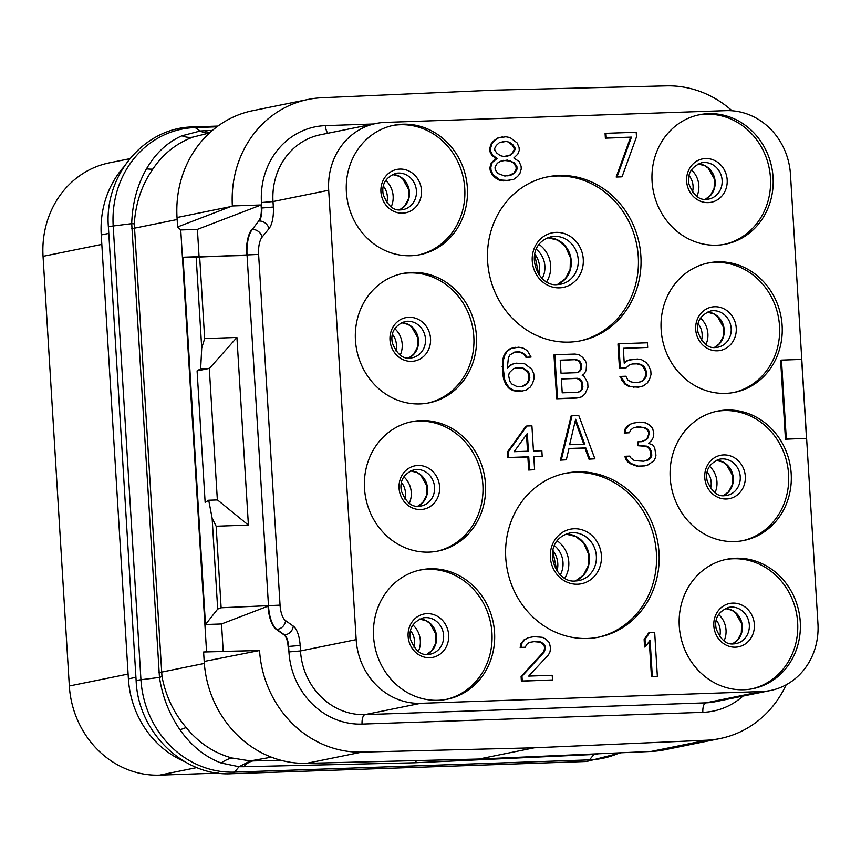 <?xml version="1.0" encoding="UTF-8"?>
<svg xmlns="http://www.w3.org/2000/svg" width="861" height="861" viewBox="0 0 861 861"><rect width="100%" height="100%" fill="white"/><g stroke="black" fill="none" stroke-linecap="round" stroke-linejoin="round"><path stroke-width="1.29" d="M184.534 761.554A92.418 84.55 -101.5 0 1 128.397 678.855L101.243 234.924A92.418 84.55 -101.5 0 1 123.833 166.916M218.317 773.113L159.651 775.137A92.418 84.55 -101.5 0 1 69.332 685.991L43.05 256.33A92.418 84.55 -101.5 0 1 109.369 162.847L129.839 158.693M271.387 757.185L250.282 760.92L239.078 766.731L221.191 763.029C205.058 756.959 191.336 745.895 180.003 729.827C169.305 714.243 162.46 696.764 159.468 677.424L131.711 223.656C132.346 203.357 137.276 185.083 146.499 168.831C155.604 153.247 167.4 142.237 181.897 135.801L200.193 131.001L195.103 127.557A95.754 87.607 78.5 0 0 113.189 225.98L140.946 679.749A95.754 87.607 78.5 0 0 234.526 772.123L589.43 759.876A95.754 87.607 78.5 0 0 619.64 752.848M250.282 760.92L232.255 758.046A92.418 84.55 -101.5 0 1 186.213 727.556C173.782 713.016 165.699 695.968 161.965 676.402L134.284 223.882C135.629 203.142 141.828 184.867 152.871 169.068A33.321 5.144 16.9 0 1 146.499 168.831M152.871 169.068A92.418 84.55 -101.5 0 1 193.155 137.06L209.6 132.906M732.054 110.778A105.612 96.636 78.5 0 0 666.382 85.863L494.042 90.168L321.896 97.745A105.612 96.636 78.5 0 0 308.173 99.435A105.612 96.636 78.5 0 0 232.362 205.962L177.603 226.949L180.756 229.952L206.565 651.82L259.548 650.518A105.612 96.636 78.5 0 0 361.911 752.116L534.261 747.811L706.407 740.234A105.612 96.636 78.5 0 0 720.13 738.544A105.612 96.636 78.5 0 0 786.147 684.807M209.697 132.809A66.006 27.81 87.6 0 1 204.821 130.732L212.409 130.409M207.942 133.24A65.996 33.17 85.8 0 1 200.193 131.001L204.821 130.732M193.155 137.06A61.239 27.111 59.8 0 1 181.897 135.801M598.664 753.762L593.982 754.473L589.43 759.876A17.607 7.017 88 0 1 586.642 761.479L621.082 752.783M594.284 753.956A65.78 20.04 -97.9 0 0 593.982 754.473L414.701 762.771L416.778 760.586M589.581 754.171A66.006 24.915 -92.6 0 0 589.053 754.806M280.923 760.285L252.93 760.93A66.006 27.735 -91.3 0 0 243.717 766.72L239.078 766.731L234.526 772.123A17.607 7.017 88 0 1 231.749 773.716L586.642 761.479M186.213 727.556A33.202 0.936 -22.6 0 0 180.003 729.827M288.295 649.528L288.607 646.439A13.206 5.263 -92 0 0 284.474 634.826L276.768 629.369A26.4 10.536 88 0 1 268.514 606.133L247.064 255.394A26.4 10.536 88 0 1 252.305 229.424L258.666 221.029A13.206 5.263 88 0 0 261.292 208.039L261.098 204.972L197.406 229.381L199.074 256.664L183.016 257.224L205.478 624.516L221.535 623.967L223.203 651.25M259.548 650.518L204.186 661.442L203.605 652.003L257.762 650.561M206.565 651.82L203.605 652.003M180.756 229.952L197.406 229.381M199.074 256.664L246.569 255.416A26.4 10.536 88 0 1 251.81 229.435M232.362 205.962L261.098 204.972M817.95 623.708L790.463 174.331A66.006 60.399 78.5 0 0 725.952 110.649L385.168 122.402A66.006 60.399 78.5 0 0 376.063 123.478A66.006 60.399 78.5 0 0 328.698 190.259L356.174 639.637A66.006 60.399 78.5 0 0 420.695 703.319L761.479 691.555A66.006 60.399 78.5 0 0 770.584 690.49A66.006 60.399 78.5 0 0 817.95 623.708M438.088 700.294A66.006 60.399 78.5 0 0 447.193 699.229A66.006 60.399 78.5 0 0 494.085 627.465A66.006 60.399 78.5 0 0 430.048 568.777A66.006 60.399 78.5 0 0 420.943 569.842A66.006 60.399 78.5 0 0 374.051 641.606A66.006 60.399 78.5 0 0 438.088 700.294M429.026 552.116A66.006 60.399 78.5 0 0 438.131 551.04A66.006 60.399 78.5 0 0 485.023 479.276A66.006 60.399 78.5 0 0 420.986 420.588A66.006 60.399 78.5 0 0 411.881 421.653A66.006 60.399 78.5 0 0 364.989 493.418A66.006 60.399 78.5 0 0 429.026 552.116M419.964 403.927A66.006 60.399 78.5 0 0 429.069 402.851A66.006 60.399 78.5 0 0 475.961 331.098A66.006 60.399 78.5 0 0 411.913 272.399A66.006 60.399 78.5 0 0 402.819 273.475A66.006 60.399 78.5 0 0 355.927 345.229A66.006 60.399 78.5 0 0 419.964 403.927M410.901 255.739A66.006 60.399 78.5 0 0 420.007 254.662A66.006 60.399 78.5 0 0 466.888 182.909A66.006 60.399 78.5 0 0 402.851 124.21A66.006 60.399 78.5 0 0 393.746 125.286A66.006 60.399 78.5 0 0 346.865 197.04A66.006 60.399 78.5 0 0 410.901 255.739M716.6 245.191A66.006 60.399 78.5 0 0 725.705 244.126A66.006 60.399 78.5 0 0 772.586 172.361A66.006 60.399 78.5 0 0 708.549 113.663A66.006 60.399 78.5 0 0 699.444 114.739A66.006 60.399 78.5 0 0 652.563 186.503A66.006 60.399 78.5 0 0 716.6 245.191M725.662 393.38A66.006 60.399 78.5 0 0 734.767 392.304A66.006 60.399 78.5 0 0 781.648 320.55A66.006 60.399 78.5 0 0 717.611 261.852A66.006 60.399 78.5 0 0 708.517 262.928A66.006 60.399 78.5 0 0 661.625 334.681A66.006 60.399 78.5 0 0 725.662 393.38M734.724 541.569A66.006 60.399 78.5 0 0 743.829 540.493A66.006 60.399 78.5 0 0 790.721 468.739A66.006 60.399 78.5 0 0 726.684 410.04A66.006 60.399 78.5 0 0 717.579 411.117A66.006 60.399 78.5 0 0 670.687 482.87A66.006 60.399 78.5 0 0 734.724 541.569M743.786 689.758A66.006 60.399 78.5 0 0 752.891 688.682A66.006 60.399 78.5 0 0 799.783 616.917A66.006 60.399 78.5 0 0 735.746 558.229A66.006 60.399 78.5 0 0 726.641 559.295A66.006 60.399 78.5 0 0 679.749 631.059A66.006 60.399 78.5 0 0 743.786 689.758M587.482 638.475A83.614 76.5 78.5 0 0 599.008 637.108A83.614 76.5 78.5 0 0 658.407 546.218A83.614 76.5 78.5 0 0 577.29 471.871A83.614 76.5 78.5 0 0 565.763 473.227A83.614 76.5 78.5 0 0 506.365 564.127A83.614 76.5 78.5 0 0 587.482 638.475M569.358 342.097A83.614 76.5 78.5 0 0 580.884 340.741A83.614 76.5 78.5 0 0 640.272 249.841A83.614 76.5 78.5 0 0 559.166 175.493A83.614 76.5 78.5 0 0 547.628 176.849A83.614 76.5 78.5 0 0 488.241 267.749A83.614 76.5 78.5 0 0 569.358 342.097M514.383 352.181L518.935 352.02L521.518 352.87L524.145 354.646L525.996 357.39L531.076 357.067L527.309 350.653L522.939 347.995L518.677 347.209L511.176 348.404L507.151 351.353L504.858 355.162L503.459 359.887L503.018 366.452L504.654 379.475L506.623 384.081L509.368 387.73L513.748 390.377L522.207 391.023L526.351 389.947L530.376 387.009L532.668 383.188L534.068 378.463L533.777 373.803L531.818 369.197L524.747 363.826L516.288 363.181L512.144 364.268L507.333 368.164L508.388 357.853L509.895 354.99L514.77 352.02L519.807 351.848L525.016 354.474L526.867 357.207L531.076 357.067M515.319 347.327L510.304 348.587L506.279 351.525L503.986 355.345L502.587 360.07L502.544 373.157L503.782 379.658L505.751 384.264L508.507 387.902L512.876 390.56L517.127 391.346L522.207 391.023M516.288 363.181L511.273 364.44L507.301 367.669M554.839 354.754L553.967 354.926L556.658 398.772L576.816 398.073L581.832 396.824L585.017 393.907L587.988 387.256L587.697 382.596L583.941 376.182L582.197 375.31L583.823 374.32L586.115 370.499L586.556 363.945L585.545 361.168L582.8 357.53L579.259 354.84L575.008 354.054L554.839 354.754L557.519 398.589L577.688 397.9M632.168 364.009L636.86 363.848L640.283 364.666L642.919 366.442L645.782 371.952L645.223 376.644L643.716 379.507L641.305 381.455L638.518 382.338M620.824 376.408L619.963 376.58L624.612 383.898L628.993 386.557L638.292 387.17L643.307 385.911L647.332 382.973L649.625 379.152L651.024 374.427L650.787 370.704L648.828 366.097L646.073 362.449L641.703 359.79L637.441 359.005L628.261 360.253L624.236 363.202L623.321 348.274L647.687 347.435L647.397 342.775L618.833 343.754L620.318 368.013L626.195 367.808L629.391 364.892L632.695 363.848L637.732 363.676L641.154 364.483L643.78 366.269L645.632 369.003L646.762 373.642L646.094 376.472L644.588 379.324L642.177 381.283L638.873 382.327L633.836 382.499L630.413 381.681L627.777 379.905L625.872 376.235L620.824 376.408L625.484 383.726L629.854 386.374L639.163 386.987M632.404 359.177L627.389 360.436L624.203 362.761M623.332 348.425L647.687 347.435M618.833 343.754L617.961 343.937L619.446 368.185L626.195 367.808M526.867 426.012L525.996 426.184L507.377 452.068L507.721 457.665L527.879 456.976L528.676 470.031L534.595 469.675L533.788 456.621L542.193 456.33L541.849 450.733L533.454 451.024L531.915 425.84L526.867 426.012L508.248 451.896L508.582 457.492L528.751 456.793L529.547 469.858L534.595 469.675M533.798 456.771L542.193 456.33M572.038 415.669L571.166 415.841L560.403 460.151L566.323 459.796L568.992 448.484L585.803 447.914L589.839 458.988L594.886 458.816L578.764 415.432L572.038 415.669L561.275 459.968L566.323 459.796M568.96 448.635L584.931 448.086L588.978 459.161L594.886 458.816M632.114 423.321L628.003 425.474L624.871 429.327L624.257 433.083L629.326 432.76L630.833 429.908L633.244 427.949L637.388 426.873L645.007 427.551L647.644 429.327L649.495 432.061L648.15 437.722L646.589 439.648L641.66 441.682L638.302 441.801L638.528 445.535L646.988 446.17L649.625 447.957L651.529 451.627L651.755 455.361L649.463 459.171L643.694 461.238L634.396 460.624L630.865 457.944L629.918 456.115L625.71 456.255L626.722 459.021L628.573 461.765L631.21 463.541L638.109 466.113L644.824 465.876L648.129 464.832L653.779 460.893L655.296 458.041L655.964 455.211L654.661 447.774L652.81 445.04L648.494 443.318L651.691 440.401L653.198 437.549L653.811 433.783L652.627 428.218L649.033 424.602L645.556 422.848L639.626 422.127L632.114 423.321L628.874 425.302L625.743 429.144L625.129 432.911L629.326 432.76M636.742 427.045L644.136 427.723L646.772 429.499L648.624 432.244L648.742 434.105L647.289 437.894L645.718 439.82L641.176 441.704M638.302 441.801L637.431 441.973L637.657 445.707L646.116 446.353L648.753 448.129L650.658 451.799L650.884 455.534L650.163 457.428L646.977 460.344L643.479 461.248M625.71 456.255L624.838 456.427L625.85 459.204L627.701 461.937L630.338 463.724L637.237 466.285L644.824 465.876M532.658 641.52L540.051 642.198L542.688 643.974L544.539 646.719L544.658 648.581L543.205 652.369L521.099 676.509L521.389 681.169L552.504 679.953L552.213 675.282L528.697 676.1L548.446 654.855L549.953 651.992L550.566 648.236L549.383 642.661L545.788 639.056L542.322 637.301L533.863 636.656L528.03 637.797L524.79 639.777L521.658 643.619L521.045 647.386L525.242 647.235L526.749 644.383L529.16 642.424L536.661 641.23L540.923 642.026L543.56 643.802L545.411 646.546L545.519 648.408L544.066 652.197L521.97 676.326L522.261 680.997L552.504 679.953M528.03 637.797L523.918 639.949L520.787 643.802L520.173 647.558L525.242 647.235M649.635 632.663L648.763 632.846L644.125 639.54L644.577 647.009L645.449 646.826L650.098 640.132L652.315 676.509L657.363 676.337L654.683 632.491L649.635 632.663L644.997 639.368L645.449 646.826M649.28 641.294L651.454 676.681L657.363 676.337M781.487 360.113L780.626 360.285L785.447 439.207L806.488 438.335L801.656 359.414L781.487 360.113L786.319 439.035L806.488 438.335M502.447 136.888L497.432 138.137L493.407 141.086L491.061 143.97L489.661 148.695L489.834 151.493L491.739 155.163L496.173 158.747L491.351 162.654L489.963 167.378L490.135 170.177L492.094 174.783L494.795 177.495L499.165 180.143L503.416 180.928L513.479 179.508L517.504 176.559L519.85 173.674L521.249 168.95L521.077 166.151L519.108 161.545L513.845 157.994L517.816 154.119L519.269 150.331L519.097 147.532L517.127 142.926L510.067 137.556L505.805 136.77L498.304 137.964L494.279 140.903L491.922 143.787L490.533 148.512L490.705 151.31L492.61 154.98L497.045 158.575L492.223 162.481L490.835 167.195L491.007 169.994L492.966 174.6L500.037 179.971L509.335 180.584M605.961 133.315L605.089 133.487L605.38 138.158L630.586 137.286L616.175 177.043L621.212 176.871L622.083 176.688L636.494 136.931L636.204 132.271L605.961 133.315L606.252 137.975L631.457 137.114L617.046 176.871L622.083 176.688M770.584 690.49L714.888 701.79A66.006 60.399 -101.5 0 1 705.783 702.856L364.999 714.619A66.006 60.399 -101.5 0 1 300.489 650.938L300.155 645.459A21.999 8.782 -92 0 0 293.267 626.098A8.804 7.727 -54.7 0 1 284.474 634.826L283.979 634.848A13.206 5.263 88 0 1 288.101 646.46M221.535 623.967L268.019 606.144A26.4 10.536 88 0 0 276.273 629.38L283.979 634.848M293.267 626.098L285.572 620.641A17.607 7.017 88 0 1 280.062 605.143L258.612 254.415L199.677 257.03L204.67 338.577L236.926 337.458L248.409 525.102L216.143 526.222L221.126 607.769L217.693 609.082L205.478 624.516M221.126 607.769L280.062 605.143M216.143 526.222L212.129 518.161L208.717 500.23L205.144 502.426L197.094 370.897L209.438 368.4L200.667 368.712L197.094 370.897M212.129 518.161L217.693 609.082M199.677 257.03L183.016 257.224M196.157 257.127L201.722 348.048L200.667 368.712M248.409 525.102L217.478 499.929L208.717 500.23M204.67 338.577L201.722 348.048M236.926 337.458L209.438 368.4M217.359 499.94L209.309 368.422M445.89 699.476A66.006 60.399 78.5 0 0 491.373 627.271A66.006 60.399 78.5 0 0 427.433 569.304A66.006 60.399 -101.5 0 0 419.641 570.122M410.579 421.933A66.006 60.399 -101.5 0 1 418.371 421.115A66.006 60.399 78.5 0 1 482.311 479.093A66.006 60.399 78.5 0 1 436.818 551.288M401.517 273.755A66.006 60.399 -101.5 0 1 409.309 272.926A66.006 60.399 78.5 0 1 473.249 330.904A66.006 60.399 78.5 0 1 427.756 403.099M392.444 125.566A66.006 60.399 -101.5 0 1 400.247 124.737A66.006 60.399 78.5 0 1 464.187 182.715A66.006 60.399 78.5 0 1 418.694 254.91M698.142 115.019A66.006 60.399 -101.5 0 1 705.945 114.201A66.006 60.399 78.5 0 1 769.885 172.168A66.006 60.399 78.5 0 1 724.392 244.373M707.215 263.208A66.006 60.399 -101.5 0 1 715.007 262.379A66.006 60.399 78.5 0 1 778.947 320.357A66.006 60.399 78.5 0 1 733.454 392.562M716.277 411.397A66.006 60.399 -101.5 0 1 724.069 410.568A66.006 60.399 78.5 0 1 788.009 468.545A66.006 60.399 78.5 0 1 742.516 540.74M725.339 559.575A66.006 60.399 -101.5 0 1 733.131 558.757A66.006 60.399 78.5 0 1 797.071 616.734A66.006 60.399 78.5 0 1 751.578 688.929M564.45 473.507A83.614 76.5 -101.5 0 1 574.674 472.398A83.614 76.5 78.5 0 1 655.695 546.025A83.614 76.5 78.5 0 1 597.706 637.366M546.326 177.129A83.614 76.5 -101.5 0 1 556.55 176.021A83.614 76.5 78.5 0 1 637.57 249.647A83.614 76.5 78.5 0 1 579.571 340.988M511.273 364.44L512.144 364.268M517.127 391.346L517.999 391.174M512.876 390.56L513.748 390.377M508.507 387.902L509.368 387.73M505.751 384.264L506.623 384.081M503.782 379.658L504.654 379.475M502.544 373.157L503.416 372.974M502.146 366.625L503.018 366.452M502.587 360.07L503.459 359.887M503.986 355.345L504.858 355.162M506.279 351.525L507.151 351.353M510.304 348.587L511.176 348.404M525.996 357.39L526.867 357.207M524.145 354.646L525.016 354.474M521.518 352.87L522.379 352.698M518.935 352.02L519.807 351.848M528.622 372.113L529.633 374.879L529.138 380.508L527.632 383.36L525.221 385.308L522.756 386.331L516.88 386.535L511.66 383.909L509.809 381.175L508.625 375.6L509.303 372.77L513.274 368.895L515.739 367.884L521.615 367.679L524.198 368.519L528.622 372.113L527.75 372.286L528.762 375.052L529.633 374.879M528.762 375.052L528.267 380.68L526.76 383.532L522.272 386.352M515.352 368.034L520.744 367.851L523.327 368.702L527.75 372.286M528.934 377.85L529.806 377.678M528.267 380.68L529.138 380.508M526.76 383.532L527.632 383.36M524.349 385.491L525.221 385.308M520.744 367.851L521.615 367.679M523.327 368.702L524.198 368.519M525.963 370.478L526.824 370.305M556.658 398.772L557.519 398.589M560.22 360.178L576.192 359.629L578.764 360.468L580.562 362.277L581.573 365.042L581.014 369.735L579.453 371.661L576.988 372.684L561.028 373.233L560.22 360.178M582.714 383.705L582.219 389.333L580.648 391.249L578.183 392.272L562.222 392.82L561.361 378.829L577.333 378.28L579.905 379.131L581.702 380.939L582.714 383.705L581.842 383.877L582.014 386.675L582.886 386.503M560.231 360.318L576.192 359.629M575.32 359.801L577.892 360.651L579.69 362.459L580.701 365.225L580.153 369.918L578.581 371.844L576.504 372.705M577.892 360.651L578.764 360.468M579.69 362.459L580.562 362.277M580.701 365.225L581.573 365.042M580.82 367.087L581.692 366.915M580.153 369.918L581.014 369.735M578.581 371.844L579.453 371.661M582.014 386.675L581.347 389.506L579.776 391.432L577.699 392.293M561.372 378.98L576.461 378.453L579.033 379.303L580.831 381.111L581.842 383.877M581.347 389.506L582.219 389.333M579.776 391.432L580.648 391.249M576.461 378.453L577.333 378.28M579.033 379.303L579.905 379.131M580.831 381.111L581.702 380.939M619.446 368.185L620.318 368.013M627.389 360.436L628.261 360.253M633.244 387.342L634.116 387.17M628.993 386.557L629.854 386.374M624.612 383.898L625.484 383.726M621.868 380.261L622.74 380.078M641.305 381.455L642.177 381.283M643.716 379.507L644.588 379.324M645.223 376.644L646.094 376.472M645.89 373.814L646.762 373.642M645.782 371.952L646.643 371.78M644.771 369.186L645.632 369.003M642.919 366.442L643.78 366.269M640.283 364.666L641.154 364.483M636.86 363.848L637.732 363.676M507.377 452.068L508.248 451.896M528.676 470.031L529.547 469.858M527.879 456.976L528.751 456.793M507.721 457.665L508.582 457.492M514.125 451.691L527.33 433.47L528.406 451.196L514.125 451.691M526.512 434.601L527.535 451.229M588.978 459.161L589.839 458.988M584.931 448.086L585.803 447.914M560.403 460.151L561.275 459.968M575.632 419.285L584.727 444.211L569.605 444.728L575.632 419.285M575.256 420.835L583.812 444.244M637.237 466.285L638.109 466.113M633.814 465.467L634.686 465.295M630.338 463.724L631.21 463.541M627.701 461.937L628.573 461.765M625.85 459.204L626.722 459.021M646.977 460.344L647.849 460.161M648.602 459.354L649.463 459.171M650.163 457.428L651.034 457.256M650.884 455.534L651.755 455.361M650.658 451.799L651.529 451.627M648.753 448.129L649.625 447.957M646.116 446.353L646.988 446.17M641.014 445.589L641.886 445.417M637.657 445.707L638.528 445.535M645.718 439.82L646.589 439.648M647.289 437.894L648.15 437.722M648.742 434.105L649.603 433.933M648.624 432.244L649.495 432.061M646.772 429.499L647.644 429.327M644.136 427.723L645.007 427.551M639.874 426.938L640.745 426.755M624.257 433.083L625.129 432.911M624.871 429.327L625.743 429.144M628.003 425.474L628.874 425.302M535.79 641.413L536.661 641.23M520.173 647.558L521.045 647.386M520.787 643.802L521.658 643.619M523.918 639.949L524.79 639.777M521.389 681.169L522.261 680.997M521.099 676.509L521.97 676.326M543.205 652.369L544.066 652.197M544.658 648.581L545.519 648.408M544.539 646.719L545.411 646.546M542.688 643.974L543.56 643.802M540.051 642.198L540.923 642.026M651.454 676.681L652.315 676.509M644.125 639.54L644.997 639.368M785.447 439.207L786.319 439.035M496.173 158.747L497.045 158.575M494.548 159.737L495.419 159.565M494.429 157.875L495.301 157.692M491.739 155.163L492.61 154.98M489.834 151.493L490.705 151.31M489.661 148.695L490.533 148.512M491.061 143.97L491.922 143.787M493.407 141.086L494.279 140.903M497.432 138.137L498.304 137.964M503.416 180.928L504.288 180.756M499.165 180.143L500.037 179.971M494.795 177.495L495.656 177.312M492.094 174.783L492.966 174.6M490.135 170.177L491.007 169.994M489.963 167.378L490.835 167.195M491.351 162.654L492.223 162.481M504.847 176.064L497.949 173.491L495.204 169.854L495.032 167.056L497.324 163.235L500.575 161.255L507.237 160.092L514.125 162.654L516.88 166.302L517.052 169.1L514.76 172.921L511.509 174.901L504.847 176.064M506.096 141.43L509.518 142.248L513.048 144.928L514.9 147.672L515.007 149.534L513.5 152.397L510.315 155.314L503.642 156.476L500.23 155.658L496.7 152.978L494.849 150.234L494.731 148.372L496.237 145.509L499.434 142.603L506.096 141.43L509.518 142.248M503.362 160.372L509.787 161.082L513.264 162.837L516.008 166.474L516.18 169.273L513.888 173.093L507.85 175.956M506.365 160.264L507.237 160.092M509.787 161.082L510.659 160.91M513.264 162.837L514.125 162.654M516.008 166.474L516.88 166.302M516.18 169.273L517.052 169.1M513.888 173.093L514.76 172.921M510.638 175.074L511.509 174.901M508.647 142.431L512.177 145.111L514.028 147.844L514.135 149.717L512.629 152.569L509.443 155.486L506.655 156.368M502.221 141.71L505.224 141.613M512.177 145.111L513.048 144.928M514.028 147.844L514.9 147.672M514.135 149.717L515.007 149.534M512.629 152.569L513.5 152.397M509.443 155.486L510.315 155.314M616.175 177.043L617.046 176.871M630.586 137.286L631.457 137.114M605.38 138.158L606.252 137.975M177.603 226.949L177.032 217.51A105.612 96.636 -101.5 0 1 252.822 110.66L308.173 99.435M720.13 738.544L664.778 749.78A105.612 96.636 -101.5 0 1 651.056 751.459L478.91 759.036L306.559 763.341A105.612 96.636 -101.5 0 1 204.186 661.442M478.91 759.036L534.261 747.811M101.824 244.406L43.05 256.33M128.106 674.066L69.332 685.991M196.868 767.582L159.651 775.137M128.397 678.855L135.941 677.327M101.243 234.924L108.787 233.396M161.965 676.402A13.345 2.626 -5.5 0 1 159.468 677.424L140.946 679.749A17.607 1.076 176.5 0 0 136.146 680.782C138.061 732.184 183.716 776.687 231.749 773.716M134.284 223.882A13.345 0.99 -1.4 0 0 131.711 223.656L113.189 225.98A17.607 1.076 176.5 0 0 108.4 227.024L136.146 680.782M216.929 126.815L195.103 127.557A17.607 7.017 -92 0 0 193.122 126.933C144.616 127.267 103.966 175.375 108.4 227.024M131.808 228.595A13.206 0.807 -3.5 0 0 134.316 228.208L177.151 219.523M158.951 672.527A13.206 0.807 -3.5 0 0 161.47 672.14L204.326 663.444M414.701 762.771L243.717 766.72M232.255 758.046A62.293 24.506 -64.7 0 0 221.191 763.029M742.978 696.086A74.81 68.45 -101.5 0 1 702.845 712.338L362.061 724.09A74.81 68.45 -101.5 0 1 288.941 651.928L288.607 646.439L300.155 645.459M261.292 208.039L261.453 202.539A74.81 68.45 -101.5 0 1 325.458 125.641L373.566 123.984M362.061 724.09A8.804 3.509 -92 0 1 364.999 714.619L420.695 703.319M288.941 651.928L300.489 650.938L356.174 639.637M761.479 691.555L705.783 702.856A8.804 3.509 -92 0 0 702.845 712.338M258.612 254.415A17.607 7.017 88 0 1 262.11 237.098L268.966 228.682A21.999 8.782 -92 0 0 273.335 207.038L273.002 201.56L328.698 190.259M262.11 237.098A8.804 7.34 39.2 0 0 252.305 229.424L258.666 221.029M285.572 620.641A8.804 7.727 -54.7 0 1 276.768 629.369L276.273 629.38M268.966 228.682A8.804 7.34 39.2 0 0 259.161 221.008A13.206 5.263 -92 0 0 261.787 208.018L273.335 207.038M376.063 123.478L320.367 134.779A66.006 60.399 -101.5 0 0 273.002 201.56L261.453 202.539M327.998 133.229A8.804 3.509 88 0 1 325.458 125.641M429.747 657.718A22.117 20.233 -101.5 0 1 408.125 636.387A22.117 20.233 -101.5 0 1 427.045 613.645A22.117 20.233 78.5 0 1 448.667 634.987A22.117 20.233 78.5 0 1 429.747 657.718M428.035 654.435A18.479 16.908 78.5 0 0 430.36 654.145A18.479 16.908 78.5 0 0 443.49 634.051A18.479 16.908 78.5 0 0 425.56 617.617A18.479 16.908 -101.5 0 0 423.009 617.918C412.688 621.997 408.512 629.143 410.482 639.336C414.991 650.356 420.803 655.393 427.928 654.435L430.36 654.145M426.83 654.435A18.479 16.908 78.5 0 0 436.29 634.083A18.479 16.908 78.5 0 0 419.651 619.027M418.328 651.529A21.568 19.728 78.5 0 0 412.946 625.021M413.926 647.203A17.166 15.702 78.5 0 0 410.579 630.726M404.864 499.014A17.166 15.702 78.5 0 0 401.517 482.537M409.266 503.341A21.568 19.728 78.5 0 0 403.884 476.833M410.546 470.859L417.165 472.657L420.771 475.154L426.884 486.088L426.55 495.376L422.783 502.415L417.725 506.246A18.479 16.908 78.5 0 0 427.228 485.895A18.479 16.908 78.5 0 0 410.589 470.849M413.947 469.729A18.479 16.908 -101.5 0 1 416.498 469.428A18.479 16.908 78.5 0 1 434.428 485.862A18.479 16.908 78.5 0 1 421.298 505.956L418.866 506.246C411.741 507.204 405.929 502.178 401.42 491.147C399.45 480.955 403.626 473.819 413.947 469.729M418.973 506.246A18.479 16.908 78.5 0 0 421.298 505.956M420.685 509.54A22.117 20.233 78.5 0 0 439.605 486.799A22.117 20.233 78.5 0 0 417.983 465.467A22.117 20.233 -101.5 0 0 399.063 488.198A22.117 20.233 -101.5 0 0 420.685 509.54M395.802 350.825A17.166 15.702 78.5 0 0 392.455 334.348M400.204 355.152A21.568 19.728 78.5 0 0 394.822 328.654M408.706 358.058A18.479 16.908 78.5 0 0 418.166 337.706A18.479 16.908 78.5 0 0 401.527 322.66M404.885 321.551A18.479 16.908 -101.5 0 1 407.425 321.25A18.479 16.908 78.5 0 1 425.356 337.684A18.479 16.908 78.5 0 1 412.236 357.778L409.793 358.058C402.679 359.015 396.867 353.989 392.347 342.958C390.388 332.766 394.564 325.63 404.885 321.551M409.901 358.068A18.479 16.908 78.5 0 0 412.236 357.778M411.623 361.351A22.117 20.233 78.5 0 0 430.543 338.61A22.117 20.233 78.5 0 0 408.921 317.279A22.117 20.233 -101.5 0 0 390.001 340.009A22.117 20.233 -101.5 0 0 411.623 361.351M386.729 202.636A17.166 15.702 78.5 0 0 383.393 186.159M391.142 206.963A21.568 19.728 78.5 0 0 385.76 180.466M399.644 209.869A18.479 16.908 78.5 0 0 409.104 189.528A18.479 16.908 78.5 0 0 392.465 174.471M395.812 173.362A18.479 16.908 -101.5 0 1 398.363 173.061A18.479 16.908 78.5 0 1 416.293 189.495A18.479 16.908 78.5 0 1 403.163 209.589L400.731 209.869C393.617 210.837 387.805 205.801 383.285 194.769C381.326 184.577 385.502 177.441 395.812 173.362M400.839 209.88A18.479 16.908 78.5 0 0 403.163 209.589M402.55 213.162A22.117 20.233 78.5 0 0 421.481 190.421A22.117 20.233 78.5 0 0 399.859 169.09A22.117 20.233 -101.5 0 0 380.939 191.82A22.117 20.233 -101.5 0 0 402.55 213.162M692.427 192.1A17.166 15.702 78.5 0 0 689.091 175.622M696.84 196.416A21.568 19.728 78.5 0 0 691.458 169.918M698.12 163.945L704.739 165.742L708.334 168.239L714.458 179.174L714.124 188.451L710.347 195.501L705.299 199.321A18.479 16.908 78.5 0 0 714.802 178.98A18.479 16.908 78.5 0 0 698.163 163.924M701.511 162.815A18.479 16.908 -101.5 0 1 704.061 162.514A18.479 16.908 78.5 0 1 721.992 178.948A18.479 16.908 78.5 0 1 708.861 199.042L706.429 199.332C699.315 200.29 693.503 195.253 688.983 184.232C687.024 174.03 691.2 166.894 701.511 162.815M706.537 199.332A18.479 16.908 78.5 0 0 708.861 199.042M708.248 202.615A22.117 20.233 78.5 0 0 727.179 179.884A22.117 20.233 78.5 0 0 705.557 158.542A22.117 20.233 -101.5 0 0 686.637 181.284A22.117 20.233 -101.5 0 0 708.248 202.615M701.5 340.278A17.166 15.702 78.5 0 0 698.153 323.801M705.902 344.604A21.568 19.728 78.5 0 0 700.52 318.107M714.404 347.51A18.479 16.908 78.5 0 0 723.864 327.169A18.479 16.908 78.5 0 0 707.225 312.112L713.801 313.921L717.396 316.417L723.52 327.363L723.186 336.64L719.419 343.679L714.361 347.51M710.573 311.004A18.479 16.908 -101.5 0 1 713.123 310.703A18.479 16.908 78.5 0 1 731.054 327.137A18.479 16.908 78.5 0 1 717.923 347.231L715.491 347.51C708.377 348.479 702.565 343.442 698.045 332.421C696.086 322.218 700.262 315.083 710.573 311.004M715.599 347.521A18.479 16.908 78.5 0 0 717.923 347.231M717.31 350.804A22.117 20.233 78.5 0 0 736.241 328.073A22.117 20.233 78.5 0 0 714.619 306.731A22.117 20.233 -101.5 0 0 695.699 329.462A22.117 20.233 -101.5 0 0 717.31 350.804M710.562 488.467A17.166 15.702 78.5 0 0 707.215 471.989M714.964 492.793A21.568 19.728 78.5 0 0 709.582 466.296M723.466 495.699A18.479 16.908 78.5 0 0 732.926 475.347A18.479 16.908 78.5 0 0 716.287 460.301M719.645 459.193A18.479 16.908 -101.5 0 1 722.185 458.891A18.479 16.908 78.5 0 1 740.116 475.326A18.479 16.908 78.5 0 1 726.996 495.419L724.564 495.699C717.439 496.668 711.627 491.631 707.118 480.599C705.148 470.407 709.324 463.272 719.645 459.193M724.661 495.71A18.479 16.908 78.5 0 0 726.996 495.419M726.383 498.993A22.117 20.233 78.5 0 0 745.303 476.251A22.117 20.233 78.5 0 0 723.681 454.92A22.117 20.233 -101.5 0 0 704.761 477.651A22.117 20.233 -101.5 0 0 726.383 498.993M719.624 636.656A17.166 15.702 78.5 0 0 716.277 620.178M724.026 640.982A21.568 19.728 78.5 0 0 718.644 614.485M732.528 643.888A18.479 16.908 78.5 0 0 741.988 623.536A18.479 16.908 78.5 0 0 725.349 608.49M728.707 607.371A18.479 16.908 -101.5 0 1 731.258 607.08A18.479 16.908 78.5 0 1 749.188 623.515A18.479 16.908 78.5 0 1 736.058 643.597L733.626 643.888C726.501 644.846 720.689 639.82 716.18 628.788C714.21 618.596 718.386 611.461 728.707 607.371M733.733 643.888A18.479 16.908 78.5 0 0 736.058 643.597M735.445 647.181A22.117 20.233 78.5 0 0 754.365 624.44A22.117 20.233 78.5 0 0 732.743 603.109A22.117 20.233 -101.5 0 0 713.823 625.839A22.117 20.233 -101.5 0 0 735.445 647.181M557.045 571.037A21.999 20.137 78.5 0 0 552.87 550.437M560.328 574.847A21.999 20.137 78.5 0 0 554.398 545.648M564.784 578.162A26.4 24.162 78.5 0 0 557.207 540.859M575.471 580.938A24.205 22.149 78.5 0 0 588.913 553.849A24.205 22.149 78.5 0 0 565.968 534.132L575.858 536.521L583.607 543.054L588.58 554.075L588.235 565.828L583.424 575.159L575.439 580.949M569.358 533.12A24.205 22.149 -101.5 0 1 572.694 532.722A24.205 22.149 78.5 0 1 596.178 554.247A24.205 22.149 78.5 0 1 578.979 580.551L575.761 580.938C554.15 584.081 539.373 541.418 569.358 533.12M575.869 580.938A24.205 22.149 78.5 0 0 578.979 580.551M577.58 584.221A27.843 25.475 78.5 0 0 601.398 555.603A27.843 25.475 78.5 0 0 574.19 528.751A27.843 25.475 -101.5 0 0 550.373 557.368A27.843 25.475 -101.5 0 0 577.58 584.221M538.921 274.659A21.999 20.137 78.5 0 0 534.735 254.06M542.193 278.48A21.999 20.137 78.5 0 0 536.274 249.27M546.649 281.784A26.4 24.162 78.5 0 0 539.083 244.481M547.811 237.765L557.724 240.144L565.483 246.687L570.445 257.697L570.111 269.45L565.29 278.781L557.315 284.571A24.205 22.149 78.5 0 0 570.789 257.471A24.205 22.149 78.5 0 0 547.844 237.754M551.234 236.743A24.205 22.149 -101.5 0 1 554.57 236.344A24.205 22.149 78.5 0 1 578.054 257.869A24.205 22.149 78.5 0 1 560.855 284.184L557.637 284.56C536.026 287.703 521.249 245.051 551.234 236.743M557.745 284.571A24.205 22.149 78.5 0 0 560.855 284.184M559.456 287.854A27.843 25.475 78.5 0 0 583.274 259.236A27.843 25.475 78.5 0 0 556.066 232.373A27.843 25.475 -101.5 0 0 532.249 260.991A27.843 25.475 -101.5 0 0 559.456 287.854M230.608 206.629L177.032 217.51M361.911 752.116L306.559 763.341M706.407 740.234L651.056 751.459M217.919 126.072L193.122 126.933M426.787 654.425L431.845 650.604L435.612 643.565L435.946 634.277L429.833 623.342L426.227 620.846L419.608 619.048M408.663 358.058L413.721 354.226L417.488 347.187L417.822 337.899L411.698 326.965L408.103 324.468L401.484 322.681M399.601 209.869L404.648 206.037L408.426 198.999L408.76 189.721L402.636 178.776L399.041 176.279L392.422 174.492M723.423 495.699L728.481 491.868L732.248 484.829L732.582 475.541L726.469 464.606L722.863 462.109L716.244 460.323M732.485 643.888L737.543 640.057L741.31 633.018L741.644 623.73L735.531 612.795L731.925 610.298L725.306 608.501M556.819 570.703L552.784 550.825M538.695 274.336L534.659 254.447"/></g></svg>

